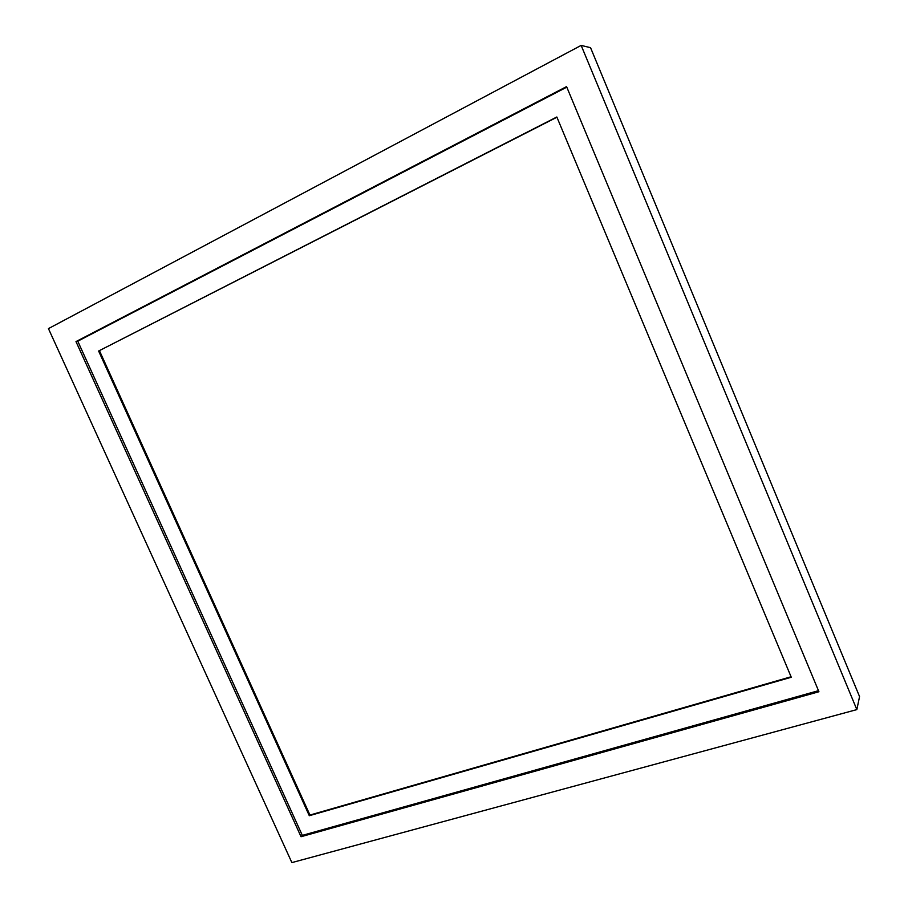<?xml version="1.0" encoding="UTF-8"?>
<svg xmlns="http://www.w3.org/2000/svg" width="908" height="908" viewBox="0 0 908 908"><rect width="100%" height="100%" fill="white"/><g stroke="black" fill="none" stroke-linecap="round" stroke-linejoin="round"><path stroke-width="1.36" d="M291.877 862.6L48.442 328.617L581.154 45.4L856.846 709.602L291.877 862.6M581.154 45.4L590.552 47.693L859.558 696.606L856.846 709.602M301.036 836.722L75.988 341.59L566.569 86.6L818.925 691.737L301.036 836.722L302.33 835.383L77.77 341.192L75.988 341.59M818.483 690.682L302.33 835.383M77.77 341.192L566.785 87.134M556.831 116.984L98.62 351.021L309.299 815.713L791.265 677.255L556.831 116.984M556.933 117.211L98.62 351.021M99.505 350.806L309.946 815.055L309.299 815.713M309.946 815.055L791.061 676.766"/></g></svg>
